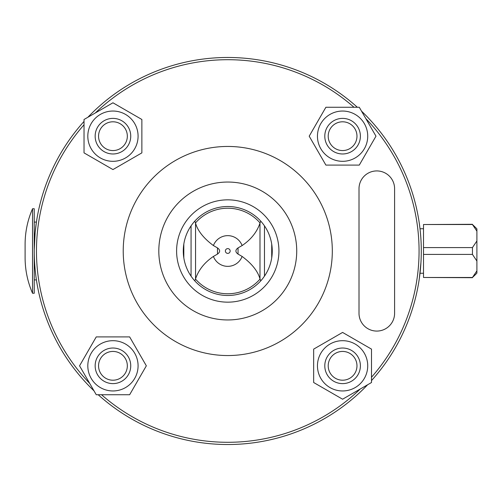 <?xml version="1.0" encoding="UTF-8"?>
<svg xmlns="http://www.w3.org/2000/svg" width="502" height="502" viewBox="0 0 502 502"><rect width="100%" height="100%" fill="white"/><g stroke="black" fill="none" stroke-linecap="round" stroke-linejoin="round"><path stroke-width="0.75" d="M98.191 394.735A193.521 193.521 0 0 0 367.627 384.758M371.505 380.579A193.521 193.521 0 0 0 361.522 111.143M357.342 107.265A193.521 193.521 0 0 0 87.906 117.242M84.029 121.421A193.521 193.521 0 0 0 34.243 251C34.18 265.909 36.332 279.432 36.414 279.878C36.621 281.151 34.186 267.02 34.243 251A193.521 193.521 0 0 0 94.012 390.857M34.243 279.915L36.42 279.915L36.37 279.601M36.106 277.757L36.031 277.248M421.266 253.924L421.291 251C421.347 236.492 419.327 223.497 419.377 223.861L420.005 228.755L423.512 228.755M419.377 278.139L420.94 262.64M95.154 365.82A17.796 17.796 0 0 0 112.95 383.616A17.796 17.796 0 0 0 130.74 365.82A17.796 17.796 0 0 0 112.95 348.024A17.796 17.796 0 0 0 95.154 365.82M130.74 365.82A17.796 17.796 0 0 0 112.95 348.024A17.796 17.796 0 0 0 95.154 365.82A17.796 17.796 0 0 0 112.95 383.616A17.796 17.796 0 0 0 130.74 365.82M98.561 365.82A14.382 14.382 0 0 1 120.141 353.364A14.382 14.382 0 0 1 120.141 378.276A14.382 14.382 0 0 1 98.561 365.82M138.081 365.82A25.138 25.138 0 0 0 112.95 340.682A25.138 25.138 0 0 0 87.812 365.82A25.138 25.138 0 0 0 112.95 390.958A25.138 25.138 0 0 0 138.081 365.82M129.641 394.735L96.252 394.735L79.554 365.82L96.252 336.905L129.641 336.905L146.339 365.82L129.641 394.735M360.386 136.18A17.796 17.796 0 0 0 342.59 118.384A17.796 17.796 0 0 0 324.794 136.18A17.796 17.796 0 0 0 342.59 153.976A17.796 17.796 0 0 0 360.386 136.18M324.794 136.18A17.796 17.796 0 0 0 342.59 153.976A17.796 17.796 0 0 0 360.386 136.18A17.796 17.796 0 0 0 342.59 118.384A17.796 17.796 0 0 0 324.794 136.18M356.972 136.18A14.382 14.382 0 0 1 335.399 148.636A14.382 14.382 0 0 1 335.399 123.724A14.382 14.382 0 0 1 356.972 136.18M317.452 136.18A25.138 25.138 0 0 0 342.59 161.318A25.138 25.138 0 0 0 367.721 136.18A25.138 25.138 0 0 0 342.59 111.042A25.138 25.138 0 0 0 317.452 136.18M325.892 107.265L359.281 107.265L375.979 136.18L359.281 165.095L325.892 165.095L309.201 136.18L325.892 107.265M342.59 340.682A25.138 25.138 0 0 0 317.452 365.82A25.138 25.138 0 0 0 342.59 390.958A25.138 25.138 0 0 0 367.721 365.82A25.138 25.138 0 0 0 342.59 340.682M360.386 365.82A17.796 17.796 0 0 0 342.59 348.024A17.796 17.796 0 0 0 324.794 365.82A17.796 17.796 0 0 0 342.59 383.616A17.796 17.796 0 0 0 360.386 365.82M371.505 349.122L371.505 382.518L342.59 399.209L313.668 382.518L313.668 349.122L342.59 332.431L371.505 349.122M342.59 380.202A14.382 14.382 0 0 1 330.134 358.629A14.382 14.382 0 0 1 355.046 358.629A14.382 14.382 0 0 1 342.59 380.202M342.59 383.616A17.796 17.796 0 0 0 360.386 365.82A17.796 17.796 0 0 0 342.59 348.024A17.796 17.796 0 0 0 324.794 365.82A17.796 17.796 0 0 0 342.59 383.616M194.814 221.112L195.548 223.089C197.681 230.794 203.636 238.281 213.413 245.56L217.485 247.9C220.34 249.965 220.34 252.035 217.485 254.1L213.413 256.44C204.483 262.502 198.528 269.994 195.548 278.911L194.814 280.888M191.067 225.856L191.067 276.144M264.472 225.856L264.472 276.144M260.726 280.888L259.986 278.911C257.852 271.205 251.897 263.719 242.121 256.44L238.048 254.1C235.193 252.035 235.193 249.965 238.048 247.9L242.121 245.56C251.056 239.498 257.011 232.006 259.986 223.089L260.726 221.112M476.9 273.132L474.679 275.366L476.9 273.132L476.9 270.854L472.451 277.474L423.512 277.474L423.512 254.414L472.451 254.414L476.9 261.034L476.9 228.868L474.679 226.634L476.9 228.868M476.9 240.966L472.451 247.586L423.512 247.586L423.512 224.526L472.451 224.526L476.9 231.146M474.679 226.634L472.451 224.526M472.451 277.474L474.679 275.366M476.9 270.854L476.9 261.034M472.451 247.586L472.451 254.414M472.451 224.306L423.512 224.526M423.512 247.586L423.512 254.414M423.512 277.474L472.451 277.694M183.814 244.129L183.814 257.871M271.72 244.129L271.72 257.871M360.204 389.037A191.3 191.3 0 0 1 101.536 394.735M89.726 383.44A191.3 191.3 0 0 1 84.029 124.766M95.33 112.963A191.3 191.3 0 0 1 353.998 107.265M365.807 118.56A191.3 191.3 0 0 1 371.505 377.234M227.77 355.548A104.548 104.548 0 0 0 332.311 251A104.548 104.548 0 0 0 227.77 146.452A104.548 104.548 0 0 0 123.222 251A104.548 104.548 0 0 0 227.77 355.548M227.77 302.16A51.16 51.16 0 0 0 278.93 251A51.16 51.16 0 0 0 227.77 199.84A51.16 51.16 0 0 0 176.604 251A51.16 51.16 0 0 0 227.77 302.16M227.77 295.49A44.49 44.49 0 0 0 272.253 251A44.49 44.49 0 0 0 227.77 206.51A44.49 44.49 0 0 0 183.28 251A44.49 44.49 0 0 0 227.77 295.49M84.029 119.482L112.95 102.791L141.865 119.482L141.865 152.878L112.95 169.569L84.029 152.878L84.029 119.482M112.95 161.318A25.138 25.138 0 0 0 138.081 136.18A25.138 25.138 0 0 0 112.95 111.042A25.138 25.138 0 0 0 87.812 136.18A25.138 25.138 0 0 0 112.95 161.318M95.154 136.18A17.796 17.796 0 0 0 112.95 153.976A17.796 17.796 0 0 0 130.74 136.18A17.796 17.796 0 0 0 112.95 118.384A17.796 17.796 0 0 0 95.154 136.18M112.95 121.798A14.382 14.382 0 0 1 125.406 143.371A14.382 14.382 0 0 1 100.488 143.371A14.382 14.382 0 0 1 112.95 121.798M112.95 118.384A17.796 17.796 0 0 0 95.154 136.18A17.796 17.796 0 0 0 112.95 153.976A17.796 17.796 0 0 0 130.74 136.18A17.796 17.796 0 0 0 112.95 118.384M36.031 224.752L36.37 222.399M34.243 222.085L36.42 222.085L35.146 232.357L34.249 249.657M34.243 250.636L34.243 208.738L32.542 208.738C27.61 220.102 25.125 231.974 25.1 244.367L25.1 257.633C25.125 270.026 27.61 281.898 32.542 293.262L32.542 208.738M32.542 293.262L34.243 293.262L34.243 251M394.597 313.286L394.597 188.714A17.796 17.796 0 0 0 376.801 170.925A17.796 17.796 0 0 0 359.005 188.714L359.005 313.286A17.796 17.796 0 0 0 376.801 331.075A17.796 17.796 0 0 0 394.597 313.286M195.548 223.089L195.548 278.911M259.986 223.089L259.986 278.911M195.504 279.081A42.777 42.777 0 0 0 260.03 279.081M242.121 245.56A15.349 15.349 0 0 0 213.413 245.56M260.03 222.919A42.777 42.777 0 0 0 195.504 222.919M238.048 247.9L238.048 254.1M213.413 256.44A15.349 15.349 0 0 0 242.121 256.44M217.485 247.9L217.485 254.1M227.77 248.615A2.384 2.384 0 0 0 225.379 251A2.384 2.384 0 0 0 227.77 253.384A2.384 2.384 0 0 0 230.154 251A2.384 2.384 0 0 0 227.77 248.615M227.77 319.956A68.956 68.956 0 0 0 296.726 251A68.956 68.956 0 0 0 227.77 182.044A68.956 68.956 0 0 0 158.814 251A68.956 68.956 0 0 0 227.77 319.956M423.512 273.245L420.005 273.245M25.1 246.306L25.1 244.367"/></g></svg>
